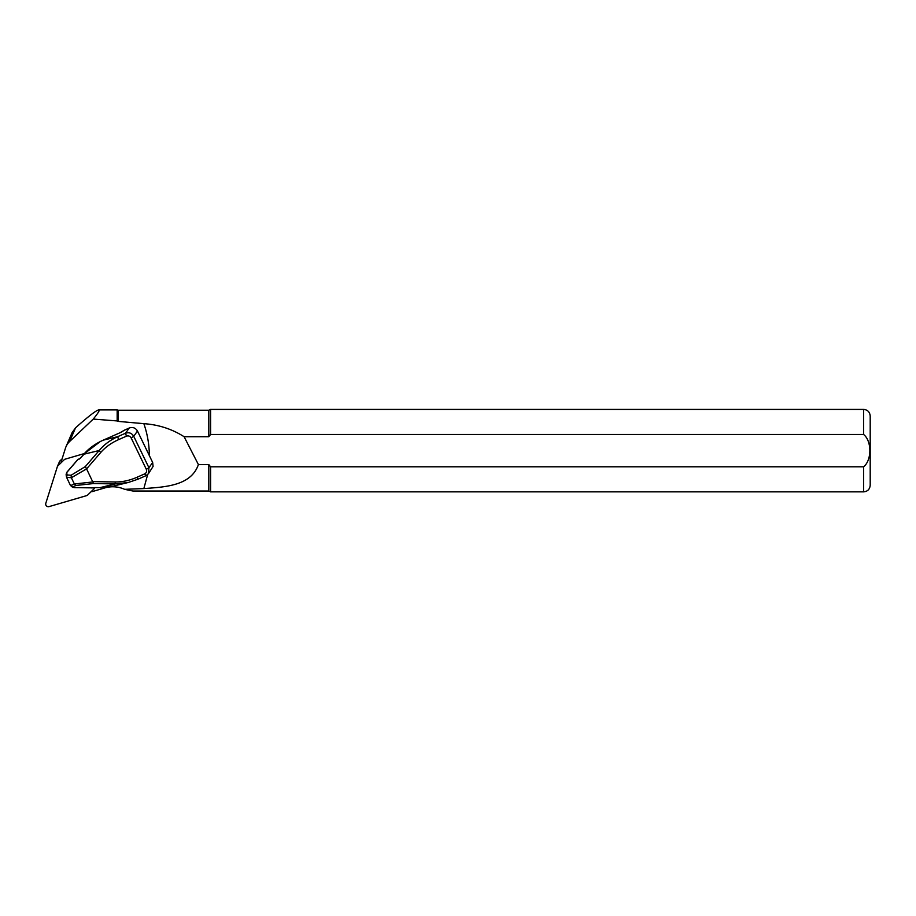 <?xml version="1.0" encoding="UTF-8"?>
<svg xmlns="http://www.w3.org/2000/svg" width="916" height="916" viewBox="0 0 916 916"><rect width="100%" height="100%" fill="white"/><g stroke="black" fill="none" stroke-linecap="round" stroke-linejoin="round"><path stroke-width="1.37" d="M118.244 421.394L117.168 420.936L117.168 409.91L118.244 410.231L118.244 421.394L143.858 423.673C147.442 434.058 149.274 444.707 149.354 455.618L137.469 431.024C135.522 427.841 132.774 426.833 129.236 428.001L124.278 430.257M93.237 419.081C98.184 413.07 100.039 410.013 98.779 409.91C96.294 410.254 88.543 416.23 75.536 427.841L69.57 441.569L93.237 419.081L117.168 420.936M69.57 441.569A16.488 15.916 -156.5 0 0 66.044 446.607A16.488 15.916 -156.5 0 0 65.483 448.107L61.223 461.618L62.7 461.183M92.161 490.667L91.829 491.72L104.871 487.907A28.03 27.056 23.5 0 1 124.622 489.327L143.858 488.572L147.625 474.603M210.588 466.794L210.588 491.858L863.605 491.858C867.612 491.468 869.811 489.27 870.2 485.262L870.2 416.001C869.811 412.005 867.612 409.796 863.605 409.406L863.605 434.482C871.906 440.962 871.918 460.21 863.605 466.794L210.588 466.794L208.814 464.561L208.814 491.033L210.588 491.858M118.244 410.231L208.814 410.231L210.588 409.406L210.588 434.482L863.605 434.482M208.814 410.231L208.814 436.714L210.451 434.631M124.622 489.327L132.934 491.033L208.814 491.033M143.858 423.673C158.548 424.669 171.968 429.009 184.105 436.714L208.814 436.714M208.814 464.561L198.394 464.561C191.135 485.824 165.258 487.026 143.858 488.572M184.105 436.714L198.394 464.561M149.365 455.618L152.651 462.465L153.087 466.427L148.426 473.732L145.988 475.679L144.648 473.893C146.503 472.851 147.064 471.328 146.331 469.347L131.137 437.917C130.015 436.096 128.446 435.512 126.419 436.176L118.553 439.646C111.34 442.875 105.432 447.123 100.829 452.367L86.585 468.889L71.356 477.74L66.582 477.305L70.257 485.033L73.944 487.621L99.936 487.633L113.126 486.144L128.229 482.492L115.324 483.911L115.141 481.976C122.32 482.045 129.534 480.511 136.793 477.362L144.648 473.893M75.536 427.841L72.124 432.604M117.168 409.91L98.779 409.91M77.929 459.489L66.685 472.599L67.108 474.935L71.082 475.267L85.337 466.576L99.168 450.523C103.932 444.775 110.115 440.161 117.706 436.669L125.561 433.211C129.076 432.1 131.801 433.131 133.736 436.314L148.93 467.733L148.506 473.629M148.426 473.698L145.988 475.679L138.133 479.137L128.48 482.423L138.133 479.137L136.793 477.362M129.236 428.001L125.561 433.211L126.419 436.176M124.576 430.051L122.481 431.447A3.298 0.573 154.2 0 1 120.088 432.73L103.199 440.172L117.706 436.669L118.553 439.646M105.798 487.392L99.947 487.644L115.324 483.911L93.547 483.556L86.585 468.889M85.337 466.576L86.379 468.58M120.088 432.73L103.199 440.172C95.275 443.745 88.818 448.428 83.791 454.244L99.168 450.523A2.633 0.664 40.8 0 0 100.829 452.367M70.589 485.606L74.368 483.98L76.017 485.469L72.856 486.808M71.082 475.267L71.345 477.705M67.108 474.935L66.582 477.305M91.829 487.862L73.944 487.621M66.662 472.473L66.101 474.74L66.662 472.473L77.849 459.5M92.848 481.953L74.368 483.98L71.356 477.74M103.21 440.161L100.256 441.558L83.768 454.118L80.459 458.103L84.043 454.176M80.459 458.103L79.062 459.191L80.448 457.977M84.238 453.592L64.635 459.317L57.49 466.233L45.8 503.319A2.633 2.542 -156.5 0 0 49.12 506.594L86.459 495.682A3.298 3.183 -156.5 0 0 87.787 494.915L93.798 489.087A3.298 3.183 -156.5 0 0 94.6 487.804L91.692 487.919A0.664 0.664 0 0 1 91.554 487.93M62.093 458.859L59.677 461.195L57.49 466.233M863.605 466.794L863.605 491.858M146.331 469.347L148.93 467.733L152.651 462.465M92.734 481.61L115.141 481.976M93.547 483.556L76.017 485.469M137.469 431.024L133.736 436.314L131.137 437.917M120.099 432.718L124.416 430.142M210.588 409.406L863.605 409.406M72.192 432.466L66.044 446.607M71.208 486.224L72.307 487.049M66.112 474.786L66.547 477.133M99.947 487.644L94.714 487.564M77.906 459.443A0.664 0.664 0 0 1 78.123 459.317L79.314 458.87"/></g></svg>
